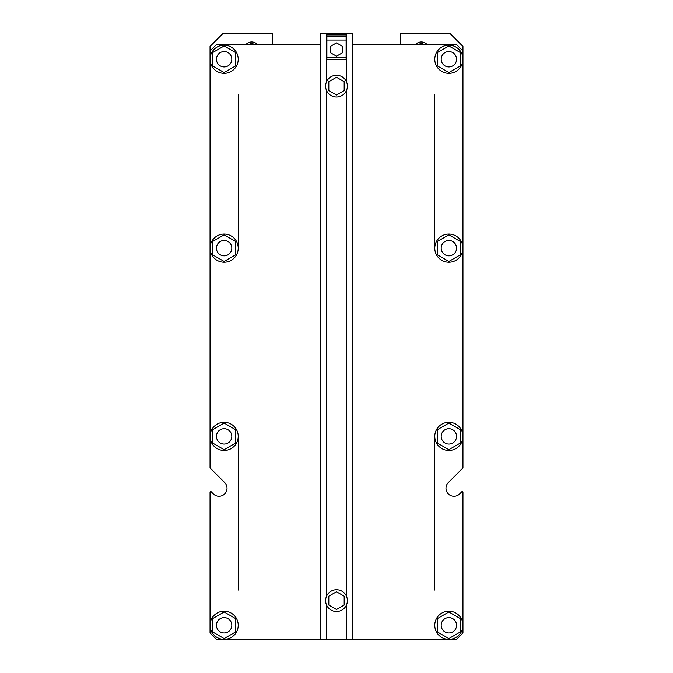<?xml version="1.0" encoding="UTF-8"?>
<svg xmlns="http://www.w3.org/2000/svg" width="673" height="673" viewBox="0 0 673 673"><rect width="100%" height="100%" fill="white"/><g stroke="black" fill="none" stroke-linecap="round" stroke-linejoin="round"><path stroke-width="1.01" d="M456.555 59.258A7.681 7.681 0 0 0 445.03 52.603A7.681 7.681 0 0 0 445.03 65.912A7.681 7.681 0 0 0 456.555 59.258M231.815 59.258A7.681 7.681 0 0 0 220.29 52.603A7.681 7.681 0 0 0 220.29 65.912A7.681 7.681 0 0 0 231.815 59.258M330.737 52.889L336.5 56.212L342.263 52.889L342.263 46.235L336.5 42.904L330.737 46.235L330.737 52.889M346.107 33.65L346.107 59.258L326.893 59.258L326.893 33.65L352.509 33.65L352.509 639.35L216.445 639.35L210.043 632.948L210.043 492.148A0.639 0.639 0 0 1 211.137 491.694L213.349 493.906A8 8 0 0 0 224.673 493.906A8 8 0 0 0 224.673 482.583L210.237 468.147A0.639 0.639 0 0 1 210.043 467.701L210.043 248.144A14.083 14.083 0 0 1 224.134 234.053A14.083 14.083 0 0 1 238.217 248.144A14.083 14.083 0 0 1 224.134 262.226A14.083 14.083 0 0 1 210.043 248.144L210.043 46.454L222.847 33.65L272.472 33.65L272.472 43.257A6.402 6.402 0 0 0 272.599 44.536M326.893 33.65L320.491 33.65L320.491 639.35M336.5 591.744L328.819 596.177L328.819 605.052L336.5 609.486L344.181 605.052L344.181 596.177L336.5 591.744M336.5 77.277L328.819 81.719L328.819 90.586L336.5 95.028L344.181 90.586L344.181 81.719L336.5 77.277M346.746 89.829A10.886 10.886 0 0 0 338.368 75.426A10.886 10.886 0 0 0 325.614 86.152A10.886 10.886 0 0 0 346.746 89.829L346.746 596.934A10.886 10.886 0 0 0 325.614 600.61A10.886 10.886 0 0 0 338.368 611.336A10.886 10.886 0 0 0 346.746 596.934M346.107 36.855L326.893 36.855M231.815 625.267A7.681 7.681 0 0 0 220.29 618.613A7.681 7.681 0 0 0 220.29 631.922A7.681 7.681 0 0 0 231.815 625.267M456.555 625.267A7.681 7.681 0 0 0 445.03 618.613A7.681 7.681 0 0 0 445.03 631.922A7.681 7.681 0 0 0 456.555 625.267M231.815 436.382A7.681 7.681 0 0 1 220.29 443.036A7.681 7.681 0 0 1 220.29 429.727A7.681 7.681 0 0 1 231.815 436.382M231.815 248.144A7.681 7.681 0 0 1 220.29 254.798A7.681 7.681 0 0 1 220.29 241.489A7.681 7.681 0 0 1 231.815 248.144M456.555 248.144A7.681 7.681 0 0 1 445.03 254.798A7.681 7.681 0 0 1 445.03 241.489A7.681 7.681 0 0 1 456.555 248.144M456.555 436.382A7.681 7.681 0 0 1 445.03 443.036A7.681 7.681 0 0 1 445.03 429.727A7.681 7.681 0 0 1 456.555 436.382M254.318 44.536L251.66 43.005L249.01 44.536M423.99 44.536L421.34 43.005L418.682 44.536M257.389 44.536A7.681 7.681 0 0 0 245.939 44.536M427.061 44.536A7.681 7.681 0 0 0 415.611 44.536M400.401 44.536A6.402 6.402 0 0 0 400.528 43.257L400.528 33.65L450.153 33.65L462.957 46.454L462.957 467.701A0.639 0.639 0 0 1 462.763 468.147L448.327 482.583A8 8 0 0 0 448.327 493.906A8 8 0 0 0 459.651 493.906L461.863 491.694A0.639 0.639 0 0 1 462.957 492.148L462.957 632.948L456.555 639.35L352.509 639.35M235.659 254.798L224.134 261.452L212.609 254.798L212.609 241.489L224.134 234.835L235.659 241.489L235.659 254.798M352.509 44.536L456.555 44.536L462.957 50.938L462.957 467.701M448.327 482.583A8 8 0 0 0 448.327 493.906A8 8 0 0 0 459.651 493.906L461.863 491.694M210.043 632.948L210.043 492.148M213.349 493.906A8 8 0 0 0 224.673 493.906A8 8 0 0 0 224.673 482.583L210.237 468.147M210.043 50.938L216.445 44.536L320.491 44.536M456.555 639.35L448.866 639.35M224.134 639.35L216.445 639.35M224.134 72.566L212.609 65.912L212.609 52.603L224.134 45.949L235.659 52.603L235.659 65.912L224.134 72.566M238.217 59.258A14.083 14.083 0 0 1 224.134 73.349A14.083 14.083 0 0 1 210.043 59.258A14.083 14.083 0 0 1 224.134 45.175A14.083 14.083 0 0 1 238.217 59.258M448.866 72.566L437.341 65.912L437.341 52.603L448.866 45.949L460.391 52.603L460.391 65.912L448.866 72.566M462.957 59.258A14.083 14.083 0 0 1 441.825 71.456A14.083 14.083 0 0 1 441.825 47.06A14.083 14.083 0 0 1 462.957 59.258M448.866 261.452L437.341 254.798L437.341 241.489L448.866 234.835L460.391 241.489L460.391 254.798L448.866 261.452M462.957 248.144A14.083 14.083 0 0 1 441.825 260.342A14.083 14.083 0 0 1 441.825 235.945A14.083 14.083 0 0 1 462.957 248.144M462.957 436.382A14.083 14.083 0 0 1 441.825 448.58A14.083 14.083 0 0 1 441.825 424.183A14.083 14.083 0 0 1 462.957 436.382M448.866 449.69L437.341 443.036L437.341 429.727L448.866 423.073L460.391 429.727L460.391 443.036L448.866 449.69M462.957 625.267A14.083 14.083 0 0 1 441.825 637.466A14.083 14.083 0 0 1 441.825 613.061A14.083 14.083 0 0 1 462.957 625.267M448.866 638.568L437.341 631.922L437.341 618.613L448.866 611.959L460.391 618.613L460.391 631.922L448.866 638.568M238.217 625.267A14.083 14.083 0 0 1 224.134 639.35A14.083 14.083 0 0 1 210.043 625.267A14.083 14.083 0 0 1 224.134 611.177A14.083 14.083 0 0 1 238.217 625.267M224.134 638.568L212.609 631.922L212.609 618.613L224.134 611.959L235.659 618.613L235.659 631.922L224.134 638.568M238.217 436.382A14.083 14.083 0 0 1 224.134 450.473A14.083 14.083 0 0 1 210.043 436.382A14.083 14.083 0 0 1 224.134 422.299A14.083 14.083 0 0 1 238.217 436.382L238.217 590.053L238.217 436.382M224.134 449.69L212.609 443.036L212.609 429.727L224.134 423.073L235.659 429.727L235.659 443.036L224.134 449.69M434.783 590.053L434.783 436.382L434.783 590.053M434.783 248.144L434.783 94.472L434.783 248.144M238.217 94.472L238.217 248.144L238.217 94.472M326.254 604.295L326.254 639.35M346.746 604.295L346.746 639.35M326.254 89.829L326.254 596.934M326.254 33.65L326.254 82.476M346.746 33.65L346.746 82.476M346.107 57.34L326.893 57.34M346.107 40.052L326.893 40.052M346.107 34.929L326.893 34.929"/></g></svg>
